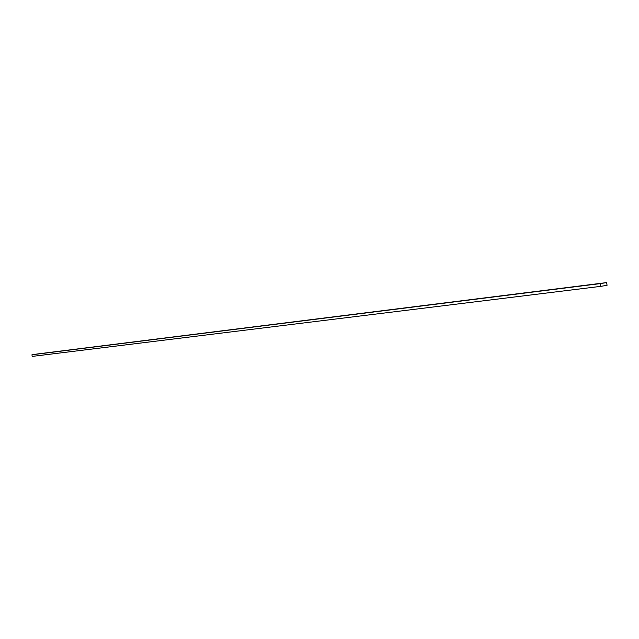 <?xml version="1.0" encoding="UTF-8"?>
<svg xmlns="http://www.w3.org/2000/svg" width="639" height="639" viewBox="0 0 639 639"><rect width="100%" height="100%" fill="white"/><g stroke="black" fill="none" stroke-linecap="round" stroke-linejoin="round"><path stroke-width="0.96" d="M606.675 282.59L37.653 353.934L606.675 282.59L600.388 283.596L600.764 286.352L607.05 285.321L606.675 282.59L607.05 285.321L600.764 286.352L32.182 356.41L600.764 286.352L600.388 283.596L31.95 354.781L606.675 282.59M32.182 356.41L31.95 354.781L37.653 353.934L31.95 354.781L32.182 356.41"/></g></svg>

